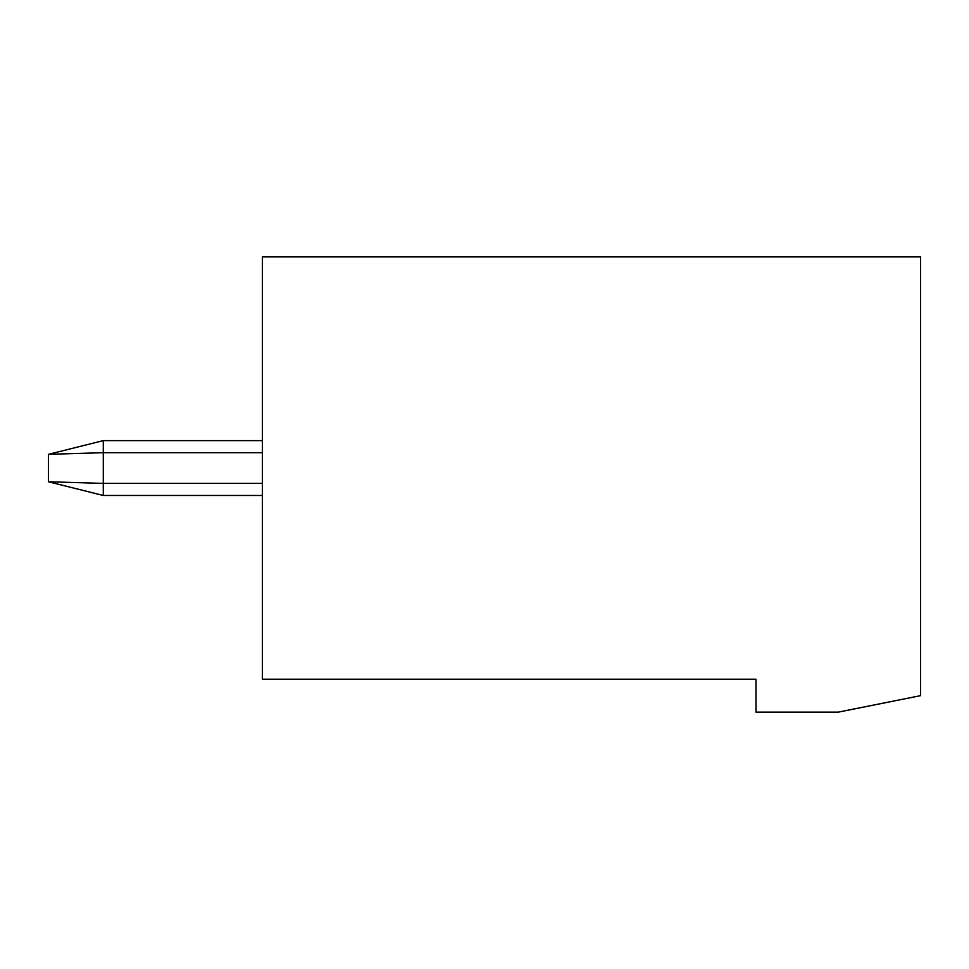 <?xml version="1.0" encoding="UTF-8"?>
<svg xmlns="http://www.w3.org/2000/svg" width="969" height="969" viewBox="0 0 969 969"><rect width="100%" height="100%" fill="white"/><g stroke="black" fill="none" stroke-linecap="round" stroke-linejoin="round"><path stroke-width="1.45" d="M756.002 679.221L262.357 679.221L756.002 679.221L756.002 712.13L838.282 712.13L920.55 695.669L920.55 256.882L262.357 256.882L262.357 679.221L262.357 256.882L920.55 256.882L920.55 695.669L838.282 712.13L756.002 712.13L756.002 679.221M262.357 541.308L262.357 394.008M583.229 256.87L509.185 256.87L583.229 256.882M509.185 256.882L435.142 256.87L509.185 256.87M920.55 325.439L920.55 325.439C920.55 266.427 920.55 266.427 920.55 325.439M262.357 495.474L103.295 495.474L262.357 495.474M103.295 483.398L103.295 495.474L48.45 481.763L103.295 495.474L103.295 483.398L262.357 483.398L103.295 483.398L48.45 481.763L103.295 483.398L103.295 452.693L103.295 483.398M262.357 452.693L103.295 452.693L262.357 452.693M103.295 440.616L103.295 452.693L48.45 454.328L48.45 481.763L48.45 454.328L103.295 452.693L103.295 440.616L262.357 440.616L103.295 440.616L48.45 454.328M103.295 495.474L48.45 481.763"/></g></svg>
